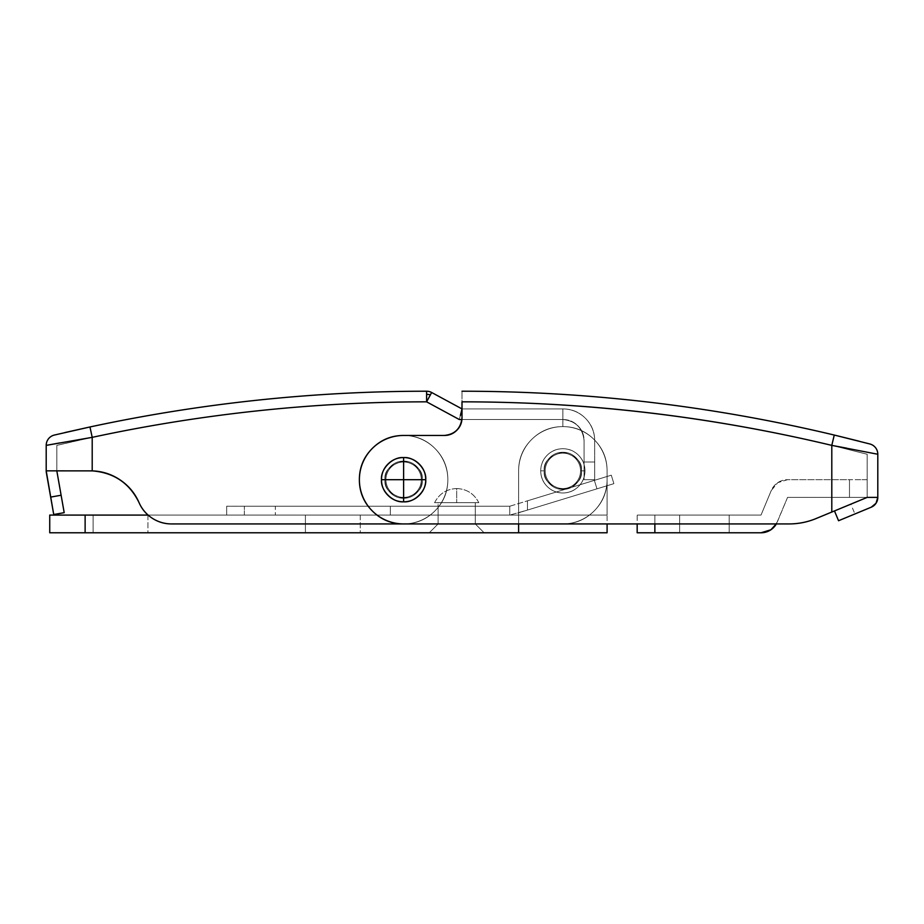 <?xml version="1.0" encoding="UTF-8"?>
<svg xmlns="http://www.w3.org/2000/svg" width="924" height="924" viewBox="0 0 924 924"><rect width="100%" height="100%" fill="white"/><g stroke="black" fill="none" stroke-linecap="round" stroke-linejoin="round"><path stroke-width="0.69" stroke-dasharray="4.62 3.46" d="M422.187 479.695C423.25 470.905 417.047 464.714 403.615 461.111C390.171 464.714 383.98 470.905 385.031 479.695C383.98 470.905 390.171 464.714 403.615 461.111C417.047 464.714 423.25 470.905 422.187 479.695C423.25 470.905 417.047 464.714 403.615 461.111C390.171 464.714 383.98 470.905 385.031 479.695C383.98 470.905 390.171 464.714 403.615 461.111C417.047 464.714 423.25 470.905 422.187 479.695C422.187 474.566 420.374 470.189 416.747 466.562C413.12 462.924 408.743 461.111 403.615 461.111C398.487 461.111 394.098 462.924 390.471 466.562C386.844 470.189 385.031 474.566 385.031 479.695C385.031 484.823 386.844 489.2 390.471 492.827C394.098 496.454 398.487 498.267 403.615 498.267C408.743 498.267 413.12 496.454 416.747 492.827C420.374 489.2 422.187 484.823 422.187 479.695C422.187 474.566 420.374 470.189 416.747 466.562C413.12 462.924 408.743 461.111 403.615 461.111C398.487 461.111 394.098 462.924 390.471 466.562C386.844 470.189 385.031 474.566 385.031 479.695C385.031 484.823 386.844 489.2 390.471 492.827C394.098 496.454 398.487 498.267 403.615 498.267C408.743 498.267 413.12 496.454 416.747 492.827C420.374 489.2 422.187 484.823 422.187 479.695C422.187 474.566 420.374 470.189 416.747 466.562C413.12 462.924 408.743 461.111 403.615 461.111C398.487 461.111 394.098 462.924 390.471 466.562C386.844 470.189 385.031 474.566 385.031 479.695C385.031 484.823 386.844 489.2 390.471 492.827C394.098 496.454 398.487 498.267 403.615 498.267C408.743 498.267 413.12 496.454 416.747 492.827C420.374 489.2 422.187 484.823 422.187 479.695C422.187 474.566 420.374 470.189 416.747 466.562C413.12 462.924 408.743 461.111 403.615 461.111C398.487 461.111 394.098 462.924 390.471 466.562C386.844 470.189 385.031 474.566 385.031 479.695C385.031 484.823 386.844 489.2 390.471 492.827C394.098 496.454 398.487 498.267 403.615 498.267C408.743 498.267 413.12 496.454 416.747 492.827C420.374 489.2 422.187 484.823 422.187 479.695C423.25 488.473 417.047 494.675 403.615 498.267C390.171 494.675 383.98 488.473 385.031 479.695C383.98 488.473 390.171 494.675 403.615 498.267C417.047 494.675 423.25 488.473 422.187 479.695C423.25 488.473 417.047 494.675 403.615 498.267C390.171 494.675 383.98 488.473 385.031 479.695C383.98 488.473 390.171 494.675 403.615 498.267C417.047 494.675 423.25 488.473 422.187 479.695C423.25 470.905 417.047 464.714 403.615 461.111C390.171 464.714 383.98 470.905 385.031 479.695C383.98 470.905 390.171 464.714 403.615 461.111C417.047 464.714 423.25 470.905 422.187 479.695C423.25 470.905 417.047 464.714 403.615 461.111C390.171 464.714 383.98 470.905 385.031 479.695C383.98 470.905 390.171 464.714 403.615 461.111C417.047 464.714 423.25 470.905 422.187 479.695C422.187 484.823 420.374 489.2 416.747 492.827C413.12 496.454 408.743 498.267 403.615 498.267C398.487 498.267 394.098 496.454 390.471 492.827C386.844 489.2 385.031 484.823 385.031 479.695C385.031 474.566 386.844 470.189 390.471 466.562C394.098 462.924 398.487 461.111 403.615 461.111C408.743 461.111 413.12 462.924 416.747 466.562C420.374 470.189 422.187 474.566 422.187 479.695C422.187 484.823 420.374 489.2 416.747 492.827C413.12 496.454 408.743 498.267 403.615 498.267C398.487 498.267 394.098 496.454 390.471 492.827C386.844 489.2 385.031 484.823 385.031 479.695C385.031 474.566 386.844 470.189 390.471 466.562C394.098 462.924 398.487 461.111 403.615 461.111C408.743 461.111 413.12 462.924 416.747 466.562C420.374 470.189 422.187 474.566 422.187 479.695C422.187 484.823 420.374 489.2 416.747 492.827C413.12 496.454 408.743 498.267 403.615 498.267C398.487 498.267 394.098 496.454 390.471 492.827C386.844 489.2 385.031 484.823 385.031 479.695C385.031 474.566 386.844 470.189 390.471 466.562C394.098 462.924 398.487 461.111 403.615 461.111C408.743 461.111 413.12 462.924 416.747 466.562C420.374 470.189 422.187 474.566 422.187 479.695C422.187 484.823 420.374 489.2 416.747 492.827C413.12 496.454 408.743 498.267 403.615 498.267C398.487 498.267 394.098 496.454 390.471 492.827C386.844 489.2 385.031 484.823 385.031 479.695C385.031 474.566 386.844 470.189 390.471 466.562C394.098 462.924 398.487 461.111 403.615 461.111C408.743 461.111 413.12 462.924 416.747 466.562C420.374 470.189 422.187 474.566 422.187 479.695C423.25 488.473 417.047 494.675 403.615 498.267C390.171 494.675 383.98 488.473 385.031 479.695C383.98 488.473 390.171 494.675 403.615 498.267C417.047 494.675 423.25 488.473 422.187 479.695C423.25 488.473 417.047 494.675 403.615 498.267C390.171 494.675 383.98 488.473 385.031 479.695C383.98 488.473 390.171 494.675 403.615 498.267C417.047 494.675 423.25 488.473 422.187 479.695C423.25 470.905 417.047 464.714 403.615 461.111C390.171 464.714 383.98 470.905 385.031 479.695C383.98 470.905 390.171 464.714 403.615 461.111C417.047 464.714 423.25 470.905 422.187 479.695C423.25 488.473 417.047 494.675 403.615 498.267C390.171 494.675 383.98 488.473 385.031 479.695C383.98 488.473 390.171 494.675 403.615 498.267C417.047 494.675 423.25 488.473 422.187 479.695C422.187 474.566 420.374 470.189 416.747 466.562C413.12 462.924 408.743 461.111 403.615 461.111C398.487 461.111 394.098 462.924 390.471 466.562C386.844 470.189 385.031 474.566 385.031 479.695C385.031 484.823 386.844 489.2 390.471 492.827C394.098 496.454 398.487 498.267 403.615 498.267C408.743 498.267 413.12 496.454 416.747 492.827C420.374 489.2 422.187 484.823 422.187 479.695C422.187 474.566 420.374 470.189 416.747 466.562C413.12 462.924 408.743 461.111 403.615 461.111C398.487 461.111 394.098 462.924 390.471 466.562C386.844 470.189 385.031 474.566 385.031 479.695C385.031 484.823 386.844 489.2 390.471 492.827C394.098 496.454 398.487 498.267 403.615 498.267C408.743 498.267 413.12 496.454 416.747 492.827C420.374 489.2 422.187 484.823 422.187 479.695C423.25 470.905 417.047 464.714 403.615 461.111C390.171 464.714 383.98 470.905 385.031 479.695C383.98 470.905 390.171 464.714 403.615 461.111C417.047 464.714 423.25 470.905 422.187 479.695C423.25 488.473 417.047 494.675 403.615 498.267C390.171 494.675 383.98 488.473 385.031 479.695C383.98 488.473 390.171 494.675 403.615 498.267C417.047 494.675 423.25 488.473 422.187 479.695C422.187 484.823 420.374 489.2 416.747 492.827C413.12 496.454 408.743 498.267 403.615 498.267C398.487 498.267 394.098 496.454 390.471 492.827C386.844 489.2 385.031 484.823 385.031 479.695C385.031 474.566 386.844 470.189 390.471 466.562C394.098 462.924 398.487 461.111 403.615 461.111C408.743 461.111 413.12 462.924 416.747 466.562C420.374 470.189 422.187 474.566 422.187 479.695C422.187 484.823 420.374 489.2 416.747 492.827C413.12 496.454 408.743 498.267 403.615 498.267C398.487 498.267 394.098 496.454 390.471 492.827C386.844 489.2 385.031 484.823 385.031 479.695C385.031 474.566 386.844 470.189 390.471 466.562C394.098 462.924 398.487 461.111 403.615 461.111C408.743 461.111 413.12 462.924 416.747 466.562C420.374 470.189 422.187 474.566 422.187 479.695M462 417.764L462 401.836C586.879 401.894 710.152 416.401 831.796 445.38L867.186 454.25L867.186 497.389L867.186 454.25L867.186 497.389L834.488 510.926L838.553 520.732L871.251 507.195A10.614 10.614 0 0 0 877.8 497.389L877.8 454.25A10.614 10.614 0 0 0 869.888 443.982A10.614 10.614 0 0 1 877.8 454.25L846.58 448.14L877.8 454.25L877.8 497.389L867.186 497.389L877.8 497.389L867.186 497.389L816.111 518.537A70.778 70.778 0 0 1 789.027 523.931L403.615 523.931C391.395 523.931 380.965 519.611 372.337 510.972C363.698 502.333 359.378 491.903 359.378 479.695C359.378 467.475 363.698 457.057 372.337 448.417C380.965 439.778 391.395 435.458 403.615 435.458L444.305 435.458C449.191 435.458 453.361 433.737 456.814 430.272C460.267 426.819 462 422.649 462 417.764L462 401.836A1592.422 1592.422 0 0 1 831.796 445.38L831.796 512.046L816.111 518.537A70.778 70.778 0 0 1 789.027 523.931L403.615 523.931C391.395 523.931 380.965 519.611 372.337 510.972C363.698 502.333 359.378 491.903 359.378 479.695C359.378 467.475 363.698 457.057 372.337 448.417C380.965 439.778 391.395 435.458 403.615 435.458L444.305 435.458C449.191 435.458 453.361 433.737 456.814 430.272C460.267 426.819 462 422.649 462 417.764L462 401.836A1592.422 1592.422 0 0 1 831.796 445.38L831.796 512.046L816.111 518.537C807.449 522.129 798.417 523.931 789.027 523.931L403.615 523.931C391.395 523.931 380.965 519.611 372.337 510.972C363.698 502.333 359.378 491.903 359.378 479.695C359.378 467.475 363.698 457.057 372.337 448.417C380.965 439.778 391.395 435.458 403.615 435.458L444.305 435.458C454.978 434.338 460.88 428.436 462 417.764L462 401.836C586.971 401.836 710.244 416.354 831.796 445.38L831.796 512.046L867.186 497.389L816.111 518.537A70.778 70.778 0 0 1 789.027 523.931L403.615 523.931A44.236 44.236 0 0 1 359.378 479.695A44.236 44.236 0 0 1 403.615 435.458A44.236 44.236 0 0 0 359.378 479.695A44.236 44.236 0 0 0 403.615 523.931L789.027 523.931A70.778 70.778 0 0 0 816.111 518.537L831.796 512.046L816.111 518.537A70.778 70.778 0 0 1 789.027 523.931L403.615 523.931C391.395 523.931 380.965 519.611 372.337 510.972C363.698 502.333 359.378 491.903 359.378 479.695A44.236 44.236 0 0 0 403.615 523.931A44.236 44.236 0 0 0 447.84 479.695A44.236 44.236 0 0 1 403.615 523.931A44.236 44.236 0 0 1 359.378 479.695A44.236 44.236 0 0 1 403.615 435.458A44.236 44.236 0 0 1 447.84 479.695A44.236 44.236 0 0 0 403.615 435.458A44.236 44.236 0 0 0 359.378 479.695C359.378 467.475 363.698 457.057 372.337 448.417C380.965 439.778 391.395 435.458 403.615 435.458L444.305 435.458L403.615 435.458A44.236 44.236 0 0 0 359.378 479.695A44.236 44.236 0 0 0 403.615 523.931C391.395 523.931 380.965 519.611 372.337 510.972C363.698 502.333 359.378 491.903 359.378 479.695C359.378 467.475 363.698 457.057 372.337 448.417C380.965 439.778 391.395 435.458 403.615 435.458L444.305 435.458C454.978 434.338 460.88 428.436 462 417.764C460.88 428.436 454.978 434.338 444.305 435.458M869.888 443.982L859.216 441.222M836.001 435.47L834.256 435.054A1603.036 1603.036 0 0 0 462 391.222A1603.036 1603.036 0 0 1 834.256 435.054L831.796 445.38C710.152 416.401 586.879 401.894 462 401.836L462 394.34M836.266 510.21L867.186 497.389L849.491 497.389L849.491 479.695L849.491 497.389L867.186 497.389L867.186 479.695L849.491 479.695L849.491 497.389L849.491 479.695L787.56 479.695A17.695 17.695 0 0 0 771.228 490.586L777.742 482.663L787.56 479.695A17.695 17.695 0 0 0 771.228 490.586L761.018 515.084L637.167 515.084L654.862 515.084L654.862 532.778L761.018 532.778L637.167 532.778L637.167 515.084L642.353 515.084L637.167 515.084L637.167 532.778L654.862 532.778L654.862 515.084L654.862 523.931L654.862 515.084L642.353 515.084L761.018 515.084L654.862 515.084L761.018 515.084L771.228 490.586L761.018 515.084L771.228 490.586L777.742 482.663L787.56 479.695L867.186 479.695L867.186 497.389L787.56 497.389L867.186 497.389L867.186 479.695L862 479.695L867.186 479.695L867.186 497.389L877.8 497.389L867.186 497.389L834.488 510.926L867.186 497.389L850.842 504.158L854.896 513.963L838.553 520.732L834.488 510.926L850.842 504.158L854.896 513.963L871.251 507.195L876.01 503.28L877.8 497.389L867.186 497.389L867.186 454.25L831.796 445.38L867.186 454.25L831.796 445.38L831.796 512.046L831.796 445.38A1592.422 1592.422 0 0 0 462 401.836L462 391.222M852.402 503.488L831.796 512.046L831.796 445.38L834.256 435.054M867.186 497.389L831.796 512.046M877.8 454.25L831.796 445.38M438.115 523.931L438.115 515.084L475.271 515.084L475.271 523.931L438.115 523.931L475.271 523.931L484.118 532.778L429.267 532.778L438.115 523.931L429.267 532.778L484.118 532.778L437.295 532.778L484.118 532.778L475.271 523.931L438.115 523.931L475.271 523.931L475.271 515.084L438.115 515.084L475.271 515.084L438.115 515.084L438.115 523.931L429.267 532.778L484.118 532.778L475.271 523.931L438.115 523.931L475.271 523.931L475.271 502.691L438.115 502.691L438.115 523.931L438.115 502.691L478.805 502.691C474.162 493.716 466.793 488.992 456.687 488.542L456.687 502.691L434.58 502.691C439.223 493.716 446.592 488.992 456.687 488.542L456.687 502.691L456.687 488.542C466.793 488.992 474.162 493.716 478.805 502.691L434.58 502.691L475.271 502.691L438.115 502.691L475.271 502.691L475.271 523.931L438.115 523.931L475.271 523.931L484.118 532.778L429.267 532.778L438.115 523.931M305.417 532.778L305.417 515.084L360.256 515.084L360.256 532.778L305.417 532.778L360.256 532.778L305.417 532.778L360.256 532.778L360.256 515.084L305.417 515.084L360.256 515.084L305.417 515.084L305.417 532.778M93.093 532.778L93.093 515.084L147.944 515.084L147.944 532.778L93.093 532.778L147.944 532.778L93.093 532.778L147.944 532.778L147.944 515.084L93.093 515.084L147.944 515.084L93.093 515.084L93.093 532.778M544.271 470.847C543.22 462.069 549.41 455.867 562.855 452.263C576.299 455.867 582.49 462.069 581.427 470.847C582.49 462.069 576.299 455.867 562.855 452.263C549.41 455.867 543.22 462.069 544.271 470.847C543.22 462.069 549.41 455.867 562.855 452.263C576.299 455.867 582.49 462.069 581.427 470.847C582.49 462.069 576.299 455.867 562.855 452.263C549.41 455.867 543.22 462.069 544.271 470.847C543.22 479.625 549.41 485.828 562.855 489.42C576.299 485.828 582.49 479.625 581.427 470.847C582.49 479.625 576.299 485.828 562.855 489.42C549.41 485.828 543.22 479.625 544.271 470.847C544.271 465.719 546.084 461.342 549.722 457.715C553.349 454.077 557.726 452.263 562.855 452.263C567.983 452.263 572.36 454.077 575.987 457.715C579.614 461.342 581.427 465.719 581.427 470.847C581.427 475.976 579.614 480.353 575.987 483.98C572.36 487.606 567.983 489.42 562.855 489.42C557.726 489.42 553.349 487.606 549.722 483.98C546.084 480.353 544.271 475.976 544.271 470.847C544.271 465.719 546.084 461.342 549.722 457.715C553.349 454.077 557.726 452.263 562.855 452.263C567.983 452.263 572.36 454.077 575.987 457.715C579.614 461.342 581.427 465.719 581.427 470.847C581.427 475.976 579.614 480.353 575.987 483.98C572.36 487.606 567.983 489.42 562.855 489.42C557.726 489.42 553.349 487.606 549.722 483.98C546.084 480.353 544.271 475.976 544.271 470.847C543.22 479.625 549.41 485.828 562.855 489.42C576.299 485.828 582.49 479.625 581.427 470.847C582.49 479.625 576.299 485.828 562.855 489.42C549.41 485.828 543.22 479.625 544.271 470.847C544.271 465.719 546.084 461.342 549.722 457.715C553.349 454.077 557.726 452.263 562.855 452.263C567.983 452.263 572.36 454.077 575.987 457.715C579.614 461.342 581.427 465.719 581.427 470.847C581.427 475.976 579.614 480.353 575.987 483.98C572.36 487.606 567.983 489.42 562.855 489.42C557.726 489.42 553.349 487.606 549.722 483.98C546.084 480.353 544.271 475.976 544.271 470.847C544.271 465.719 546.084 461.342 549.722 457.715C553.349 454.077 557.726 452.263 562.855 452.263C567.983 452.263 572.36 454.077 575.987 457.715C579.614 461.342 581.427 465.719 581.427 470.847C581.427 475.976 579.614 480.353 575.987 483.98C572.36 487.606 567.983 489.42 562.855 489.42C557.726 489.42 553.349 487.606 549.722 483.98C546.084 480.353 544.271 475.976 544.271 470.847C543.22 462.069 549.41 455.867 562.855 452.263C576.299 455.867 582.49 462.069 581.427 470.847C582.49 462.069 576.299 455.867 562.855 452.263C549.41 455.867 543.22 462.069 544.271 470.847C543.22 462.069 549.41 455.867 562.855 452.263C576.299 455.867 582.49 462.069 581.427 470.847C582.49 462.069 576.299 455.867 562.855 452.263C549.41 455.867 543.22 462.069 544.271 470.847C544.271 465.719 546.084 461.342 549.722 457.715C553.349 454.077 557.726 452.263 562.855 452.263C567.983 452.263 572.36 454.077 575.987 457.715C579.614 461.342 581.427 465.719 581.427 470.847C581.427 475.976 579.614 480.353 575.987 483.98C572.36 487.606 567.983 489.42 562.855 489.42C557.726 489.42 553.349 487.606 549.722 483.98C546.084 480.353 544.271 475.976 544.271 470.847C544.271 465.719 546.084 461.342 549.722 457.715C553.349 454.077 557.726 452.263 562.855 452.263C567.983 452.263 572.36 454.077 575.987 457.715C579.614 461.342 581.427 465.719 581.427 470.847C581.427 475.976 579.614 480.353 575.987 483.98C572.36 487.606 567.983 489.42 562.855 489.42C557.726 489.42 553.349 487.606 549.722 483.98C546.084 480.353 544.271 475.976 544.271 470.847C544.271 465.719 546.084 461.342 549.722 457.715C553.349 454.077 557.726 452.263 562.855 452.263C567.983 452.263 572.36 454.077 575.987 457.715C579.614 461.342 581.427 465.719 581.427 470.847C581.427 475.976 579.614 480.353 575.987 483.98C572.36 487.606 567.983 489.42 562.855 489.42C557.726 489.42 553.349 487.606 549.722 483.98C546.084 480.353 544.271 475.976 544.271 470.847C544.271 465.719 546.084 461.342 549.722 457.715C553.349 454.077 557.726 452.263 562.855 452.263C567.983 452.263 572.36 454.077 575.987 457.715C579.614 461.342 581.427 465.719 581.427 470.847C581.427 475.976 579.614 480.353 575.987 483.98C572.36 487.606 567.983 489.42 562.855 489.42C557.726 489.42 553.349 487.606 549.722 483.98C546.084 480.353 544.271 475.976 544.271 470.847C543.22 479.625 549.41 485.828 562.855 489.42C576.299 485.828 582.49 479.625 581.427 470.847C582.49 479.625 576.299 485.828 562.855 489.42C549.41 485.828 543.22 479.625 544.271 470.847C543.22 479.625 549.41 485.828 562.855 489.42C576.299 485.828 582.49 479.625 581.427 470.847C582.49 479.625 576.299 485.828 562.855 489.42C549.41 485.828 543.22 479.625 544.271 470.847M139.085 502.691C141.903 509.147 146.246 514.298 152.137 518.145C146.246 514.298 141.903 509.147 139.085 502.691C129.603 483.206 113.975 472.603 92.204 470.882C113.975 472.603 129.603 483.206 139.085 502.691C141.903 509.147 146.246 514.298 152.137 518.145C158.016 522.002 164.484 523.931 171.518 523.931A35.389 35.389 0 0 1 139.085 502.691A35.389 35.389 0 0 0 171.518 523.931L562.855 523.931C575.063 523.931 585.493 519.611 594.132 510.972C602.771 502.333 607.091 491.903 607.091 479.695A44.236 44.236 0 0 1 562.855 523.931C575.063 523.931 585.493 519.611 594.132 510.972C602.771 502.333 607.091 491.903 607.091 479.695L607.091 515.084L518.618 515.084L518.618 532.778L518.618 515.084L607.091 515.084L607.091 532.778L49.734 532.778L49.734 515.084L607.091 515.084L148.083 515.084L518.618 515.084L518.618 532.778L85.124 532.778L85.124 515.084L518.618 515.084L518.618 532.778L518.618 470.847A44.236 44.236 0 0 1 562.855 426.611A44.236 44.236 0 0 1 607.091 470.847L607.091 532.778L518.618 532.778L518.618 470.847L518.618 523.931L518.618 515.084L607.091 515.084L607.091 470.847A44.236 44.236 0 0 0 562.855 426.611A44.236 44.236 0 0 0 518.618 470.847L518.618 515.084L607.091 515.084L607.091 470.847C607.091 458.627 602.771 448.209 594.132 439.57C585.493 430.931 575.063 426.611 562.855 426.611C550.635 426.611 540.217 430.931 531.577 439.57C522.938 448.209 518.618 458.627 518.618 470.847L518.618 515.084L518.618 470.847A44.236 44.236 0 0 1 562.855 426.611A44.236 44.236 0 0 1 607.091 470.847C607.091 458.627 602.771 448.209 594.132 439.57C585.493 430.931 575.063 426.611 562.855 426.611C550.635 426.611 540.217 430.931 531.577 439.57C522.938 448.209 518.618 458.627 518.618 470.847L518.618 515.084L607.091 515.084L607.091 470.847A44.236 44.236 0 0 0 562.855 426.611A44.236 44.236 0 0 0 518.618 470.847L518.618 515.084L607.091 515.084L607.091 470.847C607.091 458.627 602.771 448.209 594.132 439.57C585.493 430.931 575.063 426.611 562.855 426.611C550.635 426.611 540.217 430.931 531.577 439.57C522.938 448.209 518.618 458.627 518.618 470.847C518.618 458.627 522.938 448.209 531.577 439.57C540.217 430.931 550.635 426.611 562.855 426.611L562.855 408.916L562.855 426.611A44.236 44.236 0 0 1 607.091 470.847C607.091 458.627 602.771 448.209 594.132 439.57C585.493 430.931 575.063 426.611 562.855 426.611A44.236 44.236 0 0 1 607.091 470.847A44.236 44.236 0 0 0 562.855 426.611L562.855 419.531L459.309 419.531L426.611 401.836L426.611 394.375A10.614 7.473 180 0 1 430.388 394.86L426.611 401.836C313.883 401.836 202.414 413.675 92.204 437.352L92.204 470.882C113.975 472.603 129.603 483.206 139.085 502.691A35.389 35.389 0 0 0 171.518 523.931L562.855 523.931A44.236 44.236 0 0 0 607.091 479.695L607.091 470.847L607.091 479.695A44.236 44.236 0 0 1 562.855 523.931A44.236 44.236 0 0 0 607.091 479.695L607.091 470.847A44.236 44.236 0 0 0 562.855 426.611L562.855 419.531L459.309 419.531L426.611 401.836C313.952 401.871 202.483 413.709 92.204 437.352C202.483 413.709 313.952 401.871 426.611 401.836L459.309 419.531L562.855 419.531L562.855 426.611L562.855 419.531L459.309 419.531L426.611 401.836C313.883 401.836 202.414 413.675 92.204 437.352L67.325 442.908L92.204 437.352L92.204 470.882C102.425 471.217 111.781 474.266 120.247 480.006C111.781 474.266 102.425 471.217 92.204 470.882C102.425 471.217 111.781 474.266 120.247 480.006M85.124 532.778L49.734 532.778L49.734 515.084L85.124 515.084L85.124 532.778M679.637 532.778L679.637 515.084L729.175 515.084L729.175 532.778L679.637 532.778L679.637 515.084L729.175 515.084L729.175 532.778L679.637 532.778L729.175 532.778L679.637 532.778L729.175 532.778L679.637 532.778L729.175 532.778L729.175 515.084L679.637 515.084L729.175 515.084L679.637 515.084L729.175 515.084L679.637 515.084L679.637 532.778L729.175 532.778L729.175 515.084L679.637 515.084L679.637 532.778M787.56 497.389L776.356 523.931A17.695 17.695 0 0 0 777.35 521.887L770.835 529.798L761.018 532.778A17.695 17.695 0 0 0 777.35 521.887L787.56 497.389L849.491 497.389L787.56 497.389M475.271 506.237L475.271 515.084L438.115 515.084L438.115 506.237L475.271 506.237L438.115 506.237L469.831 506.237L438.115 506.237L438.115 515.084L475.271 515.084L443.555 515.084L475.271 515.084L475.271 506.237M390.344 506.237L390.344 515.084L275.329 515.084L275.329 506.237L390.344 506.237L275.329 506.237L385.966 506.237L275.329 506.237L275.329 515.084L390.344 515.084L279.706 515.084L390.344 515.084L390.344 506.237M509.771 515.084L226.68 515.084L511.099 515.084L509.771 515.084L509.771 506.237L226.68 506.237L509.771 506.237L244.363 506.237L244.363 515.084L509.771 515.084L509.771 506.237L244.363 506.237L244.363 515.084L509.771 515.084L509.771 506.237L509.771 515.084L509.771 506.237L514.957 504.654L509.771 506.237L509.771 515.084L509.771 506.237L611.295 475.19L613.883 483.656L611.295 475.19L594.375 480.364L596.962 488.831L613.883 483.656L517.613 513.086L527.465 510.071L527.465 500.82L594.375 480.364L596.962 488.831L527.465 510.071L527.465 500.82L527.465 510.071L509.771 515.084L527.465 510.071L527.465 500.82L509.771 506.237L509.771 515.084M226.68 506.237L226.68 515.084L226.68 506.237L244.363 506.237L244.363 515.084L226.68 515.084L226.68 506.237L226.68 515.084L244.363 515.084L244.363 506.237L226.68 506.237M596.962 488.831L613.883 483.656L611.295 475.19L594.375 480.364L596.962 488.831L594.375 480.364L611.295 475.19L613.883 483.656L596.962 488.831M46.2 470.847L90.436 470.847L46.2 470.847L90.436 470.847L56.814 470.847L56.814 445.38L67.337 442.896L56.814 445.38L56.814 470.847L56.814 445.38L92.204 437.352L92.204 470.882L46.2 470.847L46.2 445.38L46.2 470.847A10.614 10.614 0 0 0 46.362 472.695L53.731 514.506L64.195 512.67L56.814 470.847L92.204 470.882L92.204 437.352L92.204 470.882L92.204 437.352L56.814 445.38L56.814 470.847L61.123 495.241L50.658 497.089L46.362 472.695A10.614 10.614 0 0 1 46.2 470.847L56.814 470.847L46.2 470.847M64.98 432.548L54.354 435.054A10.614 10.614 0 0 0 46.2 445.38L92.204 437.352A1592.422 1592.422 0 0 1 426.611 401.836L430.388 394.86A10.614 7.473 0 0 0 426.611 394.375L426.611 401.836L459.309 419.531L461.215 412.023L459.309 419.531L562.855 419.531L562.855 408.916L462 408.916L431.67 392.504L462 408.916L562.855 408.916L562.855 419.531L562.855 408.916C571.644 408.916 579.152 412.023 585.377 418.249C591.591 424.463 594.698 431.97 594.698 440.771L594.698 462L584.083 462L584.083 440.771C584.083 434.904 582.016 429.903 577.87 425.756C573.723 421.61 568.722 419.531 562.855 419.531L562.855 408.916C571.644 408.916 579.152 412.023 585.377 418.249C591.591 424.463 594.698 431.97 594.698 440.771L594.698 462L584.083 462L584.083 440.771C584.083 434.904 582.016 429.903 577.87 425.756C573.723 421.61 568.722 419.531 562.855 419.531C575.664 420.882 582.732 427.962 584.083 440.771L584.083 479.695L594.698 479.695L594.698 440.771A31.843 31.843 0 0 0 562.855 408.916L462 408.916L562.855 408.916A31.843 31.843 0 0 1 594.698 440.771L594.698 479.695L584.083 479.695L584.083 440.771C582.732 427.962 575.664 420.882 562.855 419.531L459.309 419.531L426.611 401.836A1592.422 1592.422 0 0 0 92.204 437.352L89.975 426.969A1603.036 1603.036 0 0 1 426.611 391.222A1603.036 1603.036 0 0 0 89.975 426.969L88.23 427.35M607.091 470.847C607.091 458.627 602.771 448.209 594.132 439.57C585.493 430.931 575.063 426.611 562.855 426.611C575.063 426.611 585.493 430.931 594.132 439.57C585.493 430.931 575.063 426.611 562.855 426.611C575.063 426.611 585.493 430.931 594.132 439.57C602.771 448.209 607.091 458.627 607.091 470.847C607.091 458.627 602.771 448.209 594.132 439.57C602.771 448.209 607.091 458.627 607.091 470.847L607.091 479.695L607.091 470.847M152.137 518.145C158.016 522.002 164.484 523.931 171.518 523.931L562.855 523.931C575.063 523.931 585.493 519.611 594.132 510.972C602.771 502.333 607.091 491.903 607.091 479.695C607.091 491.903 602.771 502.333 594.132 510.972C585.493 519.611 575.063 523.931 562.855 523.931L171.518 523.931C164.484 523.931 158.016 522.002 152.137 518.145M61.123 495.241L64.195 512.67L53.731 514.506L50.658 497.089L61.123 495.241M594.698 479.695L594.698 462L584.083 462L584.083 479.695L594.698 479.695L584.083 479.695L584.083 462L594.698 462L594.698 479.695M89.975 426.969L92.204 437.352L59.783 442.919M46.2 445.38A10.614 10.614 0 0 1 54.354 435.054M462 408.916L460.383 415.488M430.388 394.86L431.67 392.504L430.388 394.86M426.611 391.222A10.614 10.614 0 0 1 431.67 392.504A10.614 10.614 0 0 0 426.611 391.222M478.805 502.691L472.326 502.691L478.805 502.691M429.267 532.778L484.118 532.778L429.267 532.778M456.687 488.542C446.592 488.992 439.223 493.716 434.58 502.691L456.687 502.691L456.687 488.542M580.549 470.847A17.695 17.695 0 0 1 562.855 488.542A17.695 17.695 0 0 1 545.16 470.847L540.736 470.847A22.118 22.118 0 0 0 562.855 492.966A22.118 22.118 0 0 0 584.973 470.847L580.549 470.847A17.695 17.695 0 0 1 562.855 488.542A17.695 17.695 0 0 1 545.16 470.847A17.695 17.695 0 0 0 562.855 488.542A17.695 17.695 0 0 0 580.549 470.847L584.973 470.847A22.118 22.118 0 0 1 562.855 492.966A22.118 22.118 0 0 1 540.736 470.847L545.16 470.847A17.695 17.695 0 0 0 562.855 488.542A17.695 17.695 0 0 0 580.549 470.847A17.695 17.695 0 0 0 562.855 453.153A17.695 17.695 0 0 0 545.16 470.847L540.736 470.847A22.118 22.118 0 0 1 562.855 448.729A22.118 22.118 0 0 1 584.973 470.847L580.549 470.847A17.695 17.695 0 0 0 562.855 453.153A17.695 17.695 0 0 0 545.16 470.847A17.695 17.695 0 0 1 562.855 453.153A17.695 17.695 0 0 1 580.549 470.847L584.973 470.847A22.118 22.118 0 0 0 562.855 448.729A22.118 22.118 0 0 0 540.736 470.847L545.16 470.847A17.695 17.695 0 0 1 562.855 453.153A17.695 17.695 0 0 1 580.549 470.847M584.973 470.847C584.973 464.737 582.813 459.528 578.493 455.209C574.174 450.889 568.965 448.729 562.855 448.729C556.745 448.729 551.536 450.889 547.216 455.209C542.896 459.528 540.736 464.737 540.736 470.847C540.736 476.957 542.896 482.166 547.216 486.486C551.536 490.806 556.745 492.966 562.855 492.966C568.965 492.966 574.174 490.806 578.493 486.486C582.813 482.166 584.973 476.957 584.973 470.847C584.973 476.957 582.813 482.166 578.493 486.486C574.174 490.806 568.965 492.966 562.855 492.966C556.745 492.966 551.536 490.806 547.216 486.486C542.896 482.166 540.736 476.957 540.736 470.847C540.736 464.737 542.896 459.528 547.216 455.209C551.536 450.889 556.745 448.729 562.855 448.729C568.965 448.729 574.174 450.889 578.493 455.209C582.813 459.528 584.973 464.737 584.973 470.847M403.615 457.576C414.553 456.583 426.715 468.757 425.733 479.695L403.615 479.695L403.615 457.576L403.615 501.813C392.665 502.795 380.503 490.632 381.497 479.695L425.733 479.695C426.715 490.632 414.553 502.795 403.615 501.813L403.615 479.695L381.497 479.695C380.503 468.757 392.665 456.583 403.615 457.576C409.713 457.576 414.934 459.736 419.253 464.056C423.573 468.376 425.733 473.585 425.733 479.695C425.733 485.805 423.573 491.014 419.253 495.333C414.934 499.653 409.713 501.813 403.615 501.813C397.505 501.813 392.296 499.653 387.976 495.333C383.656 491.014 381.497 485.805 381.497 479.695C381.497 473.585 383.656 468.376 387.976 464.056C392.296 459.736 397.505 457.576 403.615 457.576M421.309 479.695A17.695 17.695 0 0 1 403.615 497.389A17.695 17.695 0 0 1 385.92 479.695A17.695 17.695 0 0 0 403.615 497.389A17.695 17.695 0 0 0 421.309 479.695C421.309 484.58 419.577 488.75 416.123 492.203C412.67 495.657 408.5 497.389 403.615 497.389C398.729 497.389 394.56 495.657 391.095 492.203C387.641 488.75 385.92 484.58 385.92 479.695C385.92 474.809 387.641 470.639 391.095 467.186C394.56 463.733 398.729 462 403.615 462C408.5 462 412.67 463.733 416.123 467.186C419.577 470.639 421.309 474.809 421.309 479.695A17.695 17.695 0 0 0 403.615 462A17.695 17.695 0 0 0 385.92 479.695A17.695 17.695 0 0 1 403.615 462A17.695 17.695 0 0 1 421.309 479.695C421.309 474.809 419.577 470.639 416.123 467.186C412.67 463.733 408.5 462 403.615 462C398.729 462 394.56 463.733 391.095 467.186C387.641 470.639 385.92 474.809 385.92 479.695C385.92 484.58 387.641 488.75 391.095 492.203C394.56 495.657 398.729 497.389 403.615 497.389C408.5 497.389 412.67 495.657 416.123 492.203C419.577 488.75 421.309 484.58 421.309 479.695M447.84 479.695C447.84 491.903 443.532 502.333 434.892 510.972C426.253 519.611 415.823 523.931 403.615 523.931C415.823 523.931 426.253 519.611 434.892 510.972C426.253 519.611 415.823 523.931 403.615 523.931C415.823 523.931 426.253 519.611 434.892 510.972C443.532 502.333 447.84 491.903 447.84 479.695C447.84 491.903 443.532 502.333 434.892 510.972C443.532 502.333 447.84 491.903 447.84 479.695A44.236 44.236 0 0 1 403.615 523.931A44.236 44.236 0 0 1 359.378 479.695A44.236 44.236 0 0 0 403.615 523.931A44.236 44.236 0 0 0 447.84 479.695A44.236 44.236 0 0 0 403.615 435.458A44.236 44.236 0 0 0 359.378 479.695A44.236 44.236 0 0 1 403.615 435.458A44.236 44.236 0 0 1 447.84 479.695C447.84 467.475 443.532 457.057 434.892 448.417C443.532 457.057 447.84 467.475 447.84 479.695C447.84 467.475 443.532 457.057 434.892 448.417C443.532 457.057 447.84 467.475 447.84 479.695M403.615 435.458C415.823 435.458 426.253 439.778 434.892 448.417C426.253 439.778 415.823 435.458 403.615 435.458C415.823 435.458 426.253 439.778 434.892 448.417C426.253 439.778 415.823 435.458 403.615 435.458C391.395 435.458 380.965 439.778 372.337 448.417C363.698 457.057 359.378 467.475 359.378 479.695C359.378 491.903 363.698 502.333 372.337 510.972C380.965 519.611 391.395 523.931 403.615 523.931C391.395 523.931 380.965 519.611 372.337 510.972C363.698 502.333 359.378 491.903 359.378 479.695C359.378 467.475 363.698 457.057 372.337 448.417C380.965 439.778 391.395 435.458 403.615 435.458"/><path stroke-width="1.39" d="M444.305 435.458C449.191 435.458 453.361 433.737 456.814 430.272C460.267 426.819 462 422.649 462 417.764C460.88 428.436 454.978 434.338 444.305 435.458L403.615 435.458A44.236 44.236 0 0 0 359.378 479.695A44.236 44.236 0 0 0 403.615 523.931L789.027 523.931A70.778 70.778 0 0 0 816.111 518.537L831.796 512.046L816.111 518.537C807.449 522.129 798.417 523.931 789.027 523.931L403.615 523.931C391.395 523.931 380.965 519.611 372.337 510.972C363.698 502.333 359.378 491.903 359.378 479.695C359.378 467.475 363.698 457.057 372.337 448.417C380.965 439.778 391.395 435.458 403.615 435.458L444.305 435.458C449.191 435.458 453.361 433.737 456.814 430.272C460.267 426.819 462 422.649 462 417.764L462 401.836C586.971 401.836 710.244 416.354 831.796 445.38L831.796 512.046L867.186 497.389L877.8 497.389L877.8 454.25L831.796 445.38L831.796 512.046L836.266 510.21M834.256 435.054L831.796 445.38L834.256 435.054A1603.036 1603.036 0 0 0 462 391.222A1603.036 1603.036 0 0 1 834.256 435.054L869.888 443.982A10.614 10.614 0 0 1 877.8 454.25A10.614 10.614 0 0 0 869.888 443.982L834.256 435.054L869.888 443.982M859.228 441.222L836.001 435.47M831.796 445.38L846.58 448.14L831.796 445.38A1592.422 1592.422 0 0 0 462 401.836L462 417.764M852.402 503.488L867.186 497.389L877.8 497.389L877.8 454.25M831.796 512.046L867.186 497.389M871.251 507.195L838.553 520.732L834.488 510.937L838.553 520.732L871.251 507.195L876.01 503.28L877.8 497.389A10.614 10.614 0 0 1 871.251 507.195M49.734 532.778L607.091 532.778L607.091 523.931L607.091 532.778L85.124 532.778L85.124 515.084L49.734 515.084L49.734 532.778L85.124 532.778L85.124 515.084L148.083 515.084L49.734 515.084L49.734 532.778M518.618 523.931L518.618 532.778L518.618 523.931M761.018 532.778L637.167 532.778L637.167 523.931L637.167 532.778L654.862 532.778L654.862 523.931L654.862 532.778L761.018 532.778L770.835 529.798L776.356 523.931A17.695 17.695 0 0 1 761.018 532.778M426.611 391.222L426.611 394.375A10.614 7.473 0 0 1 430.388 394.86L431.67 392.504A10.614 10.614 0 0 0 426.611 391.222A1603.036 1603.036 0 0 0 89.975 426.969A1603.036 1603.036 0 0 1 426.611 391.222A10.614 10.614 0 0 1 431.67 392.504L462 408.916L431.67 392.504L430.388 394.86A10.614 7.473 180 0 0 426.611 394.375L426.611 391.222M120.247 480.006C111.781 474.266 102.425 471.217 92.204 470.882L92.204 437.352A1592.422 1592.422 0 0 1 426.611 401.836L459.309 419.531L461.919 419.531L459.309 419.531L426.611 401.836A1592.422 1592.422 0 0 0 92.204 437.352L92.204 470.882L46.2 470.847L46.2 445.38L46.2 470.847L92.204 470.882C113.975 472.603 129.603 483.206 139.085 502.691C141.903 509.147 146.246 514.298 152.137 518.145C158.016 522.002 164.484 523.931 171.518 523.931A35.389 35.389 0 0 1 139.085 502.691C134.985 493.312 128.713 485.758 120.247 480.006C128.713 485.758 134.985 493.312 139.085 502.691C134.985 493.312 128.713 485.758 120.247 480.006C128.713 485.758 134.985 493.312 139.085 502.691M562.855 523.931L171.518 523.931L562.855 523.931M54.354 435.054L89.975 426.969L54.354 435.054L89.975 426.969L92.204 437.352L46.2 445.38A10.614 10.614 0 0 1 54.354 435.054A10.614 10.614 0 0 0 46.2 445.38L92.204 437.352L89.975 426.969M88.23 427.35L64.969 432.548M56.814 470.847L64.195 512.67L53.731 514.506L46.362 472.695A10.614 10.614 0 0 1 46.2 470.847L53.731 514.506L64.195 512.67L56.814 470.847M61.123 495.241L50.658 497.089L61.123 495.241M59.783 442.919L46.2 445.38M460.383 415.488L462 408.916M426.611 401.836L426.611 394.375L426.611 401.836L430.388 394.86L426.611 401.836M403.615 501.813L403.615 479.695L381.497 479.695C380.503 490.632 392.665 502.795 403.615 501.813C414.553 502.795 426.715 490.632 425.733 479.695C426.715 468.757 414.553 456.583 403.615 457.576L403.615 479.695L425.733 479.695L403.615 479.695L403.615 457.576C392.665 456.583 380.503 468.757 381.497 479.695L403.615 479.695L403.615 501.813C409.713 501.813 414.934 499.653 419.253 495.333C423.573 491.014 425.733 485.805 425.733 479.695C425.733 473.585 423.573 468.376 419.253 464.056C414.934 459.736 409.713 457.576 403.615 457.576C397.505 457.576 392.296 459.736 387.976 464.056C383.656 468.376 381.497 473.585 381.497 479.695C381.497 485.805 383.656 491.014 387.976 495.333C392.296 499.653 397.505 501.813 403.615 501.813"/></g></svg>
